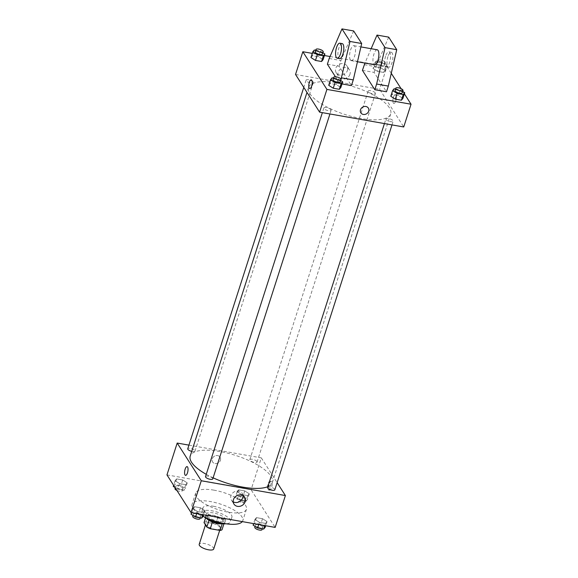 <?xml version="1.0" encoding="UTF-8"?>
<svg xmlns="http://www.w3.org/2000/svg" width="578" height="578" viewBox="0 0 578 578"><rect width="100%" height="100%" fill="white"/><g stroke="black" fill="none" stroke-linecap="round" stroke-linejoin="round"><path stroke-width="0.43" stroke-dasharray="2.89 2.17" d="M213.708 548.984A7.615 2.565 17.8 0 0 213.463 547.893A7.615 2.565 17.8 0 0 205.833 543.811A7.615 2.565 17.8 0 0 199.208 544.332M220.037 527.418A7.615 2.565 17.8 0 0 212.408 523.336A7.615 2.565 17.8 0 0 205.782 523.856A7.615 2.565 17.8 0 0 212.249 528.624A7.615 2.565 17.8 0 0 220.283 528.509A7.615 2.565 17.8 0 0 220.037 527.418M205.941 521.912L215.775 523.646A9.826 3.309 17.8 0 1 219.214 525.315L221.41 518.495A9.826 3.309 17.8 0 0 217.964 516.819L208.131 515.092L205.941 521.912A9.826 3.309 17.8 0 0 204.027 522.642M219.214 525.315L222.031 529.723M217.964 516.819L215.775 523.646M221.41 518.495L224.221 522.895L223.932 523.812M208.131 515.092A9.826 3.309 17.8 0 0 206.223 515.814L205.551 517.91M224.221 522.895A9.826 3.309 17.8 0 1 222.313 523.625L212.48 521.891A9.826 3.309 17.8 0 1 209.034 520.222L206.223 515.814M206.548 518.531A10.151 3.417 -162.2 0 1 205.558 516.255A10.151 3.417 -162.2 0 1 212.545 515.171A10.151 3.417 -162.2 0 1 224.885 522.461A10.151 3.417 -162.2 0 1 222.754 523.733M213.275 512.896A10.151 3.417 17.8 0 0 206.288 513.979A10.151 3.417 17.8 0 0 214.908 520.337A10.151 3.417 17.8 0 0 225.615 520.186A10.151 3.417 17.8 0 0 225.297 518.726A10.151 3.417 17.8 0 0 213.275 512.896M203.817 516.638A15.23 5.13 -162.2 0 1 201.455 512.426A15.23 5.13 -162.2 0 1 211.938 510.8A15.23 5.13 -162.2 0 1 230.449 521.739A15.23 5.13 -162.2 0 1 226.077 523.784M213.398 506.249A15.23 5.13 -162.2 0 1 231.915 517.187A15.23 5.13 -162.2 0 1 215.847 517.411A15.23 5.13 -162.2 0 1 202.914 507.874A15.23 5.13 -162.2 0 1 213.398 506.249M203.174 516.306A26.646 8.973 -162.2 0 1 192.041 504.384A26.646 8.973 -162.2 0 1 210.392 501.545A26.646 8.973 -162.2 0 1 242.789 520.677A26.646 8.973 -162.2 0 1 242.298 521.609M214.041 490.166A26.646 8.973 17.8 0 0 195.696 493.005A26.646 8.973 17.8 0 0 218.325 509.702A26.646 8.973 17.8 0 0 246.438 509.297A26.646 8.973 17.8 0 0 245.599 505.475A26.646 8.973 17.8 0 0 214.041 490.166M175.083 480.723L176.608 478.902L182.684 479.971L187.221 482.861L185.69 484.682L179.621 483.613L175.083 480.723L176.608 478.902L182.684 479.971L187.221 482.861L185.69 484.682L179.621 483.613L175.083 480.723L173.61 485.303M192.85 508.517L194.381 506.696L200.45 507.766L204.988 510.656L203.463 512.476L197.387 511.407L192.85 508.517L194.381 506.696L200.45 507.766L204.988 510.656L203.463 512.476L197.387 511.407L192.85 508.517L191.52 512.664M166.963 474.906L251.083 489.732L275.164 527.403M237.139 491.654L238.671 489.833L244.74 490.903L249.284 493.793L247.752 495.613L241.683 494.544L237.139 491.654L238.671 489.833L244.74 490.903L249.284 493.793L247.752 495.613L241.683 494.544L237.139 491.654L235.318 497.34L236.843 495.527L242.919 496.596L247.456 499.479L245.925 501.299L239.856 500.23L235.318 497.34M254.912 519.449L256.437 517.628L262.513 518.697L267.05 521.587L265.519 523.408L259.45 522.339L254.912 519.449L256.437 517.628L262.513 518.697L267.05 521.587L265.519 523.408L259.45 522.339L254.912 519.449L253.576 523.596M188.927 445.125L261.307 457.877L251.083 489.732M220.42 460.29A4.443 3.873 147.4 0 0 220.074 457.176A4.443 3.873 147.4 0 0 214.243 456.302A4.443 3.873 147.4 0 0 212.588 461.959A4.443 3.873 147.4 0 0 216.772 463.513A4.443 3.873 147.4 0 0 220.42 460.29A4.443 3.873 147.4 0 0 220.074 457.176A4.443 3.873 147.4 0 0 214.243 456.302A4.443 3.873 147.4 0 0 212.588 461.959A4.443 3.873 147.4 0 0 216.772 463.513A4.443 3.873 147.4 0 0 220.42 460.29M267.852 486.662A43.148 14.537 17.8 0 0 272.368 482.493A43.148 14.537 17.8 0 0 271.017 476.301A43.148 14.537 17.8 0 0 227.761 453.188A43.148 14.537 17.8 0 0 190.213 456.114M206.245 474.321A43.148 14.537 17.8 0 0 213.116 477.818M261.307 457.877L277.137 482.637M212.769 478.895A3.808 1.279 17.8 0 0 212.653 478.353A3.808 1.279 17.8 0 0 208.831 476.308A3.808 1.279 17.8 0 0 205.522 476.568M191.737 451.375A3.808 1.279 17.8 0 0 195.003 451.1A3.808 1.279 17.8 0 0 194.88 450.558A3.808 1.279 17.8 0 0 191.065 448.514A3.808 1.279 17.8 0 0 187.756 448.774M256.943 461.49A3.808 1.279 17.8 0 0 253.128 459.452A3.808 1.279 17.8 0 0 249.812 459.712A3.808 1.279 17.8 0 0 253.048 462.097A3.808 1.279 17.8 0 0 257.066 462.039A3.808 1.279 17.8 0 0 256.943 461.49M267.585 487.5A3.808 1.279 -162.2 0 1 271.602 487.442A3.808 1.279 -162.2 0 1 274.832 489.826M271.711 481.828A4.443 1.575 -80 0 0 271.198 481.438A4.443 1.575 -80 0 0 268.878 485.542A4.443 1.575 -80 0 0 269.659 490.187A4.443 1.575 -80 0 0 271.812 486.886A4.443 1.575 -80 0 0 271.711 481.828M270.533 481.626A4.443 1.575 -80 0 0 270.02 481.228A4.443 1.575 -80 0 0 267.701 485.332A4.443 1.575 -80 0 0 268.481 489.978A4.443 1.575 -80 0 0 270.634 486.676A4.443 1.575 -80 0 0 270.533 481.626M187.084 466.619L187.084 466.619A4.443 1.575 100 0 1 187.864 471.265A4.443 1.575 100 0 1 185.545 475.369L185.538 475.369M233.194 501.82A6.365 5.549 -32.6 0 1 231.467 500.187A6.365 5.549 -32.6 0 1 233.837 492.08A6.365 5.549 -32.6 0 1 242.189 493.33A6.365 5.549 -32.6 0 1 242.948 495.584M389.355 107.725A43.148 14.537 17.8 0 0 346.099 84.612A43.148 14.537 17.8 0 0 308.551 87.538A43.148 14.537 17.8 0 0 345.189 114.56A43.148 14.537 17.8 0 0 390.706 113.917A43.148 14.537 17.8 0 0 389.355 107.725M386.039 119.473A3.808 1.279 -162.2 0 1 385.916 118.924A3.808 1.279 -162.2 0 1 389.933 118.866A3.808 1.279 -162.2 0 1 393.17 121.25A3.808 1.279 -162.2 0 1 389.854 121.51A3.808 1.279 -162.2 0 1 386.039 119.473M313.218 81.982A3.808 1.279 17.8 0 0 309.403 79.937A3.808 1.279 17.8 0 0 306.087 80.198A3.808 1.279 17.8 0 0 309.324 82.582A3.808 1.279 17.8 0 0 313.341 82.524A3.808 1.279 17.8 0 0 313.218 81.982M375.281 92.913A3.808 1.279 17.8 0 0 371.466 90.876A3.808 1.279 17.8 0 0 368.15 91.129A3.808 1.279 17.8 0 0 371.387 93.513A3.808 1.279 17.8 0 0 375.404 93.455A3.808 1.279 17.8 0 0 375.281 92.913M330.992 109.769A3.808 1.279 17.8 0 0 327.17 107.732A3.808 1.279 17.8 0 0 323.861 107.992A3.808 1.279 17.8 0 0 327.09 110.376A3.808 1.279 17.8 0 0 331.107 110.319A3.808 1.279 17.8 0 0 330.992 109.769M295.531 74.475L379.645 89.301L403.733 126.972M347.465 70.408A6.365 5.549 147.4 0 0 346.966 65.95A6.365 5.549 147.4 0 0 338.614 64.7A6.365 5.549 147.4 0 0 336.244 72.806A6.365 5.549 147.4 0 0 342.234 75.024A6.365 5.549 147.4 0 0 347.465 70.408M312.279 53.393L324.424 55.531M330.052 56.521L386.949 66.549L379.645 89.301M349.957 74.302A6.365 5.549 -32.6 0 1 344.726 78.919A6.365 5.549 -32.6 0 1 338.73 76.693A6.365 5.549 -32.6 0 1 341.107 68.594A6.365 5.549 -32.6 0 1 349.459 69.837A6.365 5.549 -32.6 0 1 349.957 74.302M309.721 88.586L309.721 88.586A4.443 1.575 -80 0 0 311.665 86.043A4.443 1.575 -80 0 0 311.267 79.843L311.267 79.843M368.338 108.072L368.338 108.064A4.443 3.873 147.4 0 0 365.874 106.475A4.443 3.873 147.4 0 0 361.272 108.317A4.443 3.873 147.4 0 0 360.853 112.855L360.853 112.855M393.437 97.205A4.443 1.575 -80 0 0 393.842 103.411A4.443 1.575 -80 0 0 396.161 99.308A4.443 1.575 -80 0 0 395.381 94.662A4.443 1.575 -80 0 0 393.437 97.205A4.443 1.575 100 0 1 395.381 94.662A4.443 1.575 100 0 1 396.161 99.308A4.443 1.575 100 0 1 393.835 103.411A4.443 1.575 100 0 1 393.437 97.205M386.949 66.549L391.27 73.305M401.089 88.658L402.779 91.31M402.953 91.577L404.39 93.824M310.95 57.54L312.481 55.719L318.55 56.788L323.088 59.678L318.55 56.788L312.481 55.719L310.95 57.54M328.716 85.334L330.248 83.514L336.317 84.583L340.861 87.473L336.317 84.583L330.248 83.514L328.716 85.334M390.779 96.266L392.31 94.445L398.379 95.514L402.917 98.404L398.379 95.514L392.31 94.445L390.779 96.266M385.15 70.61L383.619 72.431L377.55 71.361L373.012 68.471L374.537 66.651L380.613 67.727L385.15 70.61L383.619 72.431L377.55 71.361L373.012 68.471L374.537 66.651L380.613 67.727L385.15 70.61L386.978 64.924L385.447 66.745L379.378 65.675L374.833 62.785L376.365 60.965L382.434 62.034L386.978 64.924M327.379 64.18L339.062 66.239L351.438 85.595M335.428 76.758L339.756 83.535L341.995 83.933M362.428 70.35L374.111 72.409L386.487 91.772M350.362 59.989A7.615 2.702 100 0 1 350.181 51.326A7.615 2.702 100 0 1 353.881 45.662A7.615 2.702 100 0 1 355.217 53.631A7.615 2.702 100 0 1 351.236 60.661A7.615 2.702 100 0 1 350.362 59.989M339.062 66.239L340.89 60.546L353.657 30.959M377.246 49.78A7.615 2.702 -80 0 0 373.547 55.445A7.615 2.702 -80 0 0 373.728 64.107A7.615 2.702 -80 0 0 374.602 64.779M371.141 48.704L364.942 63.074M385.598 56.196A7.615 2.702 -80 0 0 386.285 66.838A7.615 2.702 -80 0 0 390.266 59.809A7.615 2.702 -80 0 0 388.929 51.839A7.615 2.702 -80 0 0 385.598 56.196M388.705 37.136L375.938 66.723L374.111 72.409M387.932 56.608A7.615 2.702 -80 0 0 388.618 67.25A7.615 2.702 -80 0 0 392.606 60.22A7.615 2.702 -80 0 0 391.263 52.251A7.615 2.702 -80 0 0 387.932 56.608M342.19 43.61A7.615 2.702 -80 0 0 338.867 47.967A7.615 2.702 -80 0 0 339.553 58.602M339.756 83.535L340.717 80.537M329.207 58.486L340.89 60.546M364.256 64.664L375.938 66.723M253.085 525.135L254.616 523.314L260.685 524.383L265.223 527.273M262.658 526.825A3.808 1.279 17.8 0 0 258.843 524.788A3.808 1.279 17.8 0 0 255.527 525.041A3.808 1.279 17.8 0 0 258.763 527.425A3.808 1.279 17.8 0 0 262.78 527.367A3.808 1.279 17.8 0 0 262.658 526.825M256.437 517.628L254.616 523.314M262.513 518.697L260.685 524.383M267.05 521.587L265.721 525.734M265.519 523.408L264.825 525.575M259.45 522.339L258.756 524.506M262.051 529.643A3.808 1.279 17.8 0 0 261.928 529.101A3.808 1.279 17.8 0 0 258.113 527.057A3.808 1.279 17.8 0 0 254.797 527.317M191.022 514.203L192.553 512.383L198.622 513.452L203.167 516.342M200.595 515.887A3.808 1.279 17.8 0 0 196.78 513.849A3.808 1.279 17.8 0 0 193.471 514.109A3.808 1.279 17.8 0 0 196.701 516.494A3.808 1.279 17.8 0 0 200.718 516.436A3.808 1.279 17.8 0 0 200.595 515.887M194.381 506.696L192.553 512.383M200.45 507.766L198.622 513.452M204.988 510.656L203.658 514.803M203.463 512.476L202.762 514.644M197.387 511.407L196.693 513.575M199.988 518.712A3.808 1.279 17.8 0 0 199.865 518.163A3.808 1.279 17.8 0 0 196.05 516.125A3.808 1.279 17.8 0 0 192.741 516.385M244.891 499.031A3.808 1.279 17.8 0 0 241.077 496.993A3.808 1.279 17.8 0 0 237.76 497.246A3.808 1.279 17.8 0 0 240.997 499.63A3.808 1.279 17.8 0 0 245.007 499.58A3.808 1.279 17.8 0 0 244.891 499.031M238.671 489.833L236.843 495.527M244.74 490.903L242.919 496.596M249.284 493.793L247.456 499.479M247.752 495.613L245.925 501.299M241.683 494.544L239.856 500.23M244.162 501.307A3.808 1.279 17.8 0 0 240.347 499.269A3.808 1.279 17.8 0 0 237.031 499.522A3.808 1.279 17.8 0 0 240.26 501.906A3.808 1.279 17.8 0 0 244.277 501.849A3.808 1.279 17.8 0 0 244.162 501.307M173.256 486.409L174.787 484.588L180.856 485.657L185.394 488.547L183.869 490.368L177.793 489.299L175.047 487.55M182.829 488.099A3.808 1.279 17.8 0 0 179.014 486.055A3.808 1.279 17.8 0 0 175.698 486.315A3.808 1.279 17.8 0 0 178.934 488.699A3.808 1.279 17.8 0 0 182.951 488.641A3.808 1.279 17.8 0 0 182.829 488.099M176.608 478.902L174.787 484.588M182.684 479.971L180.856 485.657M187.221 482.861L185.394 488.547M185.69 484.682L183.869 490.368M179.621 483.613L177.793 489.299M176.911 490.469A3.808 1.279 17.8 0 0 182.222 490.917A3.808 1.279 17.8 0 0 182.099 490.368A3.808 1.279 17.8 0 0 178.284 488.331A3.808 1.279 17.8 0 0 174.968 488.591M395.525 89.005L400.207 89.828L402.736 91.44M402.302 92.812A3.808 1.279 17.8 0 0 402.18 92.263A3.808 1.279 17.8 0 0 398.365 90.226A3.808 1.279 17.8 0 0 395.049 90.486M394.131 88.759L392.31 94.445M400.207 89.828L398.379 95.514M333.463 78.073L338.144 78.897L340.68 80.508M340.24 81.881A3.808 1.279 17.8 0 0 340.117 81.332A3.808 1.279 17.8 0 0 336.302 79.294A3.808 1.279 17.8 0 0 332.993 79.554M332.075 77.828L330.248 83.514M338.144 78.897L336.317 84.583M384.413 64.476A3.808 1.279 17.8 0 0 380.599 62.431A3.808 1.279 17.8 0 0 377.282 62.691A3.808 1.279 17.8 0 0 380.512 65.076A3.808 1.279 17.8 0 0 384.529 65.018A3.808 1.279 17.8 0 0 384.413 64.476M374.833 62.785L373.012 68.471M376.365 60.965L374.537 66.651M382.434 62.034L380.613 67.727M385.447 66.745L383.619 72.431M379.378 65.675L377.55 71.361M385.143 62.2A3.808 1.279 17.8 0 0 381.328 60.155A3.808 1.279 17.8 0 0 378.012 60.415A3.808 1.279 17.8 0 0 381.249 62.8A3.808 1.279 17.8 0 0 385.259 62.742A3.808 1.279 17.8 0 0 385.143 62.2M315.696 50.279L320.378 51.102L322.914 52.714M322.473 54.086A3.808 1.279 17.8 0 0 322.351 53.537A3.808 1.279 17.8 0 0 318.536 51.5A3.808 1.279 17.8 0 0 315.22 51.76M314.309 50.033L312.481 55.719M320.378 51.102L318.55 56.788M219.683 530.373L220.283 528.509M205.457 524.875L205.782 523.856M206.288 513.979L205.558 516.255M225.615 520.186L224.885 522.461M202.914 507.874L201.455 512.426M231.915 517.187L230.449 521.739M195.696 493.005L192.041 504.384M246.438 509.297L242.789 520.677M268.481 489.978L269.659 490.187M270.02 481.228L271.198 481.438M231.467 500.187L233.953 504.081M242.189 493.33L244.682 497.225M308.551 87.538L306.99 92.401M390.706 113.917L272.368 482.493M392 124.906L393.17 121.25M384.428 123.569L385.916 118.924M306.087 80.198L303.782 87.386M313.341 82.524L195.003 451.1M368.15 91.129L249.812 459.712M375.404 93.455L257.066 462.039M323.861 107.992L322.365 112.638M331.107 110.319L329.937 113.967M336.244 72.806L338.73 76.693M346.966 65.95L349.459 69.837M351.236 60.661L357.464 61.759M353.881 45.662L360.903 46.905M391.263 52.251L388.929 51.839M388.618 67.25L386.285 66.838M255.527 525.041L255.086 526.413M262.78 527.367L262.304 528.848M193.471 514.109L193.03 515.482M200.718 516.436L200.241 517.917M237.76 497.246L237.031 499.522M245.007 499.58L244.277 501.849M175.698 486.315L175.221 487.818M182.951 488.641L182.222 490.917M378.012 60.415L377.282 62.691M385.259 62.742L384.529 65.018"/><path stroke-width="0.87" d="M205.457 524.875L199.208 544.332A7.615 2.565 17.8 0 0 205.674 549.1A7.615 2.565 17.8 0 0 213.708 548.984L219.683 530.373M222.255 523.798L220.124 530.452L210.284 528.718A9.826 3.309 17.8 0 1 206.845 527.049L204.027 522.642L205.551 517.91M220.124 530.452A9.826 3.309 17.8 0 0 222.031 529.723L223.932 523.812M222.754 523.733A10.151 3.417 -162.2 0 1 206.548 518.531M212.444 521.999L210.284 528.718M208.998 520.345L206.845 527.049M226.077 523.784A15.23 5.13 -162.2 0 1 203.817 516.638M242.298 521.609A26.646 8.973 -162.2 0 1 203.174 516.306M277.137 482.637L285.395 495.548L275.164 527.403L191.051 512.578L166.963 474.906L177.193 443.059L188.927 445.125M306.99 92.401L190.213 456.114A43.148 14.537 17.8 0 0 206.245 474.321M213.116 477.818A43.148 14.537 17.8 0 0 267.852 486.662M285.395 495.548L201.274 480.73L177.193 443.059M322.365 112.638L205.522 476.568A3.808 1.279 17.8 0 0 208.752 478.952A3.808 1.279 17.8 0 0 212.769 478.895L329.937 113.967M303.782 87.386L187.756 448.774A3.808 1.279 17.8 0 0 191.737 451.375M392 124.906L274.832 489.826A3.808 1.279 -162.2 0 1 271.516 490.086A3.808 1.279 -162.2 0 1 267.701 488.049A3.808 1.279 -162.2 0 1 267.585 487.5L384.428 123.569M201.274 480.73L191.051 512.578M245.173 501.682A6.365 5.549 -32.6 0 1 239.949 506.299A6.365 5.549 -32.6 0 1 233.953 504.081A6.365 5.549 -32.6 0 1 236.33 495.975A6.365 5.549 -32.6 0 1 244.682 497.225A6.365 5.549 -32.6 0 1 245.173 501.682M185.545 475.369A4.443 1.575 100 0 1 185.032 474.971A4.443 1.575 100 0 1 184.924 469.921A4.443 1.575 100 0 1 187.084 466.619A4.443 1.575 100 0 1 187.864 471.265A4.443 1.575 100 0 1 185.538 475.369A4.443 1.575 100 0 1 185.032 474.971A4.443 1.575 100 0 1 184.931 469.921A4.443 1.575 100 0 1 187.084 466.619M242.948 495.584A6.365 5.549 -32.6 0 1 242.688 497.788A6.365 5.549 -32.6 0 1 233.194 501.82M404.39 93.824L411.037 104.221L403.733 126.972L319.612 112.154L295.531 74.475L302.836 51.724L312.279 53.393M324.424 55.531L330.052 56.521M311.665 86.043A4.443 1.575 100 0 1 309.721 88.586A4.443 1.575 100 0 1 308.941 83.94A4.443 1.575 100 0 1 311.26 79.843A4.443 1.575 100 0 1 311.665 86.043M411.037 104.221L326.917 89.402L319.612 112.154M326.917 89.402L302.836 51.724M311.267 79.843A4.443 1.575 -80 0 0 308.941 83.94A4.443 1.575 -80 0 0 309.721 88.586M365.874 106.482A4.443 3.873 -32.6 0 1 368.338 108.072A4.443 3.873 -32.6 0 1 366.676 113.722A4.443 3.873 -32.6 0 1 360.853 112.855A4.443 3.873 -32.6 0 1 361.272 108.317A4.443 3.873 -32.6 0 1 365.874 106.482M360.853 112.855A4.443 3.873 147.4 0 0 366.676 113.722A4.443 3.873 147.4 0 0 368.338 108.064M391.27 73.305L401.089 88.658M322.914 52.714L324.915 53.992L323.088 59.678L321.563 61.499L315.487 60.43L310.95 57.54L312.777 51.854L314.309 50.033L315.696 50.279M340.68 80.508L342.682 81.787L340.861 87.473L339.329 89.294L333.26 88.224L328.716 85.334L330.544 79.648L332.075 77.828L333.463 78.073M402.736 91.44L404.745 92.718L402.917 98.404L401.392 100.225L395.316 99.156L390.779 96.266L392.606 90.58L394.131 88.759L395.525 89.005M341.995 83.933L351.438 85.595L353.266 79.909L361.684 43.516L353.657 30.959L341.974 28.9L329.207 58.486L327.379 64.18L335.428 76.758M364.942 63.074L362.428 70.35L374.804 89.713L386.487 91.772L388.315 86.079L396.732 49.694L388.705 37.136L377.022 35.077L371.141 48.704M357.464 61.759L374.602 64.779A7.615 2.702 -80 0 0 378.294 59.115A7.615 2.702 -80 0 0 378.113 50.452A7.615 2.702 -80 0 0 377.246 49.78L360.903 46.905M374.804 89.713L376.632 84.027L385.049 47.634L377.022 35.077M337.212 58.19L339.553 58.602A7.615 2.702 -80 0 0 343.245 52.938A7.615 2.702 -80 0 0 343.065 44.282A7.615 2.702 -80 0 0 342.19 43.61L339.857 43.198A7.615 2.702 100 0 1 341.201 51.16A7.615 2.702 100 0 1 337.212 58.19A7.615 2.702 100 0 1 336.526 47.555A7.615 2.702 100 0 1 339.857 43.198M340.717 80.537L350.001 41.457L341.974 28.9M350.001 41.457L361.684 43.516M385.049 47.634L396.732 49.694M341.584 77.849L353.266 79.909M376.632 84.027L388.315 86.079M265.721 525.734L265.223 527.273L263.691 529.094L257.622 528.025L253.085 525.135L253.576 523.596M264.825 525.575L263.691 529.094M258.756 524.506L257.622 528.025M255.086 526.413L254.797 527.317A3.808 1.279 17.8 0 0 258.034 529.701A3.808 1.279 17.8 0 0 262.051 529.643L262.304 528.848M203.658 514.803L203.167 516.342L201.635 518.163L195.566 517.093L191.022 514.203L191.52 512.664M202.762 514.644L201.635 518.163M196.693 513.575L195.566 517.093M193.03 515.482L192.741 516.385A3.808 1.279 17.8 0 0 195.971 518.769A3.808 1.279 17.8 0 0 199.988 518.712L200.241 517.917M175.047 487.55L173.256 486.409L173.61 485.303M175.221 487.818L174.968 488.591A3.808 1.279 17.8 0 0 176.911 490.469M404.745 92.718L403.213 94.539L397.144 93.47L392.606 90.58M395.778 88.21L395.049 90.486A3.808 1.279 17.8 0 0 398.285 92.87A3.808 1.279 17.8 0 0 402.302 92.812L403.032 90.536A3.808 1.279 17.8 0 0 402.909 89.995A3.808 1.279 17.8 0 0 399.095 87.95A3.808 1.279 17.8 0 0 395.778 88.21A3.808 1.279 17.8 0 0 399.015 90.594A3.808 1.279 17.8 0 0 403.032 90.536M402.917 98.404L401.392 100.225L395.316 99.156L390.779 96.266M403.213 94.539L401.392 100.225M397.144 93.47L395.316 99.156M342.682 81.787L341.157 83.608L335.081 82.531L330.544 79.648M333.723 77.279L332.993 79.554A3.808 1.279 17.8 0 0 336.223 81.939A3.808 1.279 17.8 0 0 340.24 81.881L340.969 79.605A3.808 1.279 17.8 0 0 340.847 79.056A3.808 1.279 17.8 0 0 337.032 77.019A3.808 1.279 17.8 0 0 333.723 77.279A3.808 1.279 17.8 0 0 336.952 79.663A3.808 1.279 17.8 0 0 340.969 79.605M340.861 87.473L339.329 89.294L333.26 88.224L328.716 85.334M341.157 83.608L339.329 89.294M335.081 82.531L333.26 88.224M324.915 53.992L323.384 55.813L317.315 54.744L312.777 51.854M315.949 49.484L315.22 51.76A3.808 1.279 17.8 0 0 318.456 54.144A3.808 1.279 17.8 0 0 322.473 54.086L323.203 51.81A3.808 1.279 17.8 0 0 323.08 51.261A3.808 1.279 17.8 0 0 319.266 49.224A3.808 1.279 17.8 0 0 315.949 49.484A3.808 1.279 17.8 0 0 319.186 51.868A3.808 1.279 17.8 0 0 323.203 51.81M323.088 59.678L321.563 61.499L315.487 60.43L310.95 57.54M323.384 55.813L321.563 61.499M317.315 54.744L315.487 60.43"/></g></svg>
